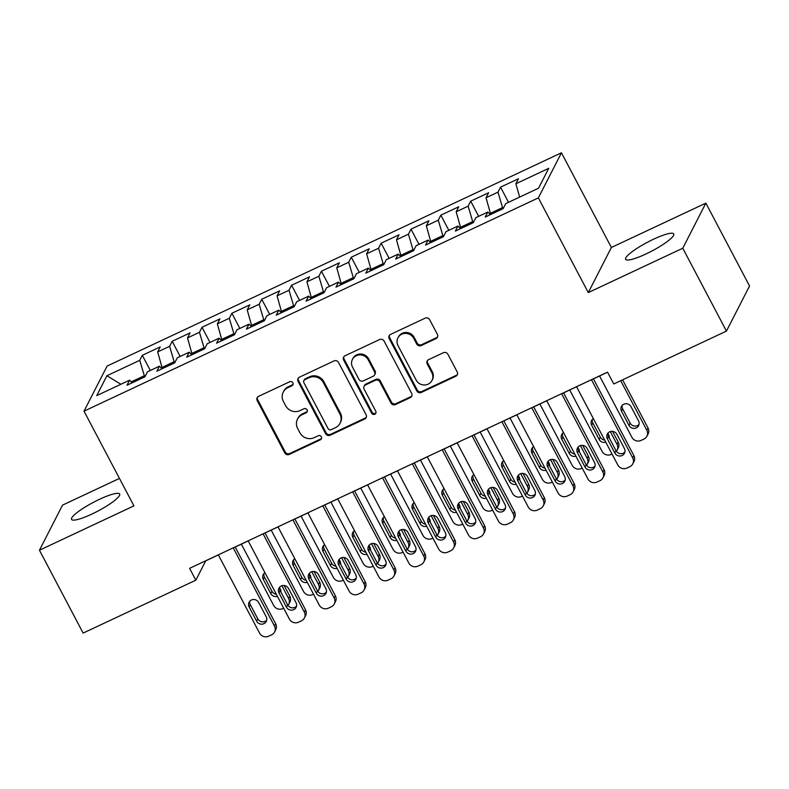 <?xml version="1.0" encoding="UTF-8"?>
<svg xmlns="http://www.w3.org/2000/svg" width="789" height="789" viewBox="0 0 789 789"><rect width="100%" height="100%" fill="white"/><g stroke="black" fill="none" stroke-linecap="round" stroke-linejoin="round"><path stroke-width="1.18" d="M292.867 382.793A2.337 2.229 -152.9 0 0 289.741 381.728L258.605 396.344A3.343 3.176 -152.9 0 0 257.204 400.625L284.77 452.906A3.343 3.176 -152.9 0 0 289.238 454.434L320.373 439.818A2.337 2.229 -152.9 0 0 321.35 436.82A2.337 2.229 -152.9 0 0 318.223 435.755L314.2 437.648A10.681 10.178 -152.9 0 1 299.919 432.747L297.621 428.397A10.681 10.178 -152.9 0 1 297.492 419.127A10.681 10.178 -152.9 0 1 302.098 414.698L306.122 412.805A2.337 2.229 -152.9 0 0 307.108 409.807A2.337 2.229 -152.9 0 0 303.982 408.741L299.958 410.625A10.681 10.178 -152.9 0 1 285.677 405.733L283.379 401.384A10.681 10.178 -152.9 0 1 283.251 392.103A10.681 10.178 -152.9 0 1 287.857 387.685L291.881 385.791A2.337 2.229 -152.9 0 0 292.867 382.793M653.46 239.264A27.211 4.912 -27.8 0 0 625.618 259.325A27.211 4.912 -27.8 0 0 645.915 253.999A27.211 4.912 -27.8 0 0 673.757 233.938A27.211 4.912 -27.8 0 0 653.46 239.264M99.394 499.358A27.211 4.912 -27.8 0 0 71.562 519.409A27.211 4.912 -27.8 0 0 91.859 514.083A27.211 4.912 -27.8 0 0 119.691 494.032A27.211 4.912 -27.8 0 0 99.394 499.358M435.982 338.619A3.343 3.176 -152.9 0 0 437.382 334.339L429.65 319.673A3.343 3.176 -152.9 0 0 425.192 318.145L390.614 334.368A3.343 3.176 -152.9 0 0 389.214 338.649L416.779 390.94A3.343 3.176 -152.9 0 0 421.237 392.468L455.815 376.235A3.343 3.176 -152.9 0 0 457.216 371.954L447.876 354.241A3.343 3.176 -152.9 0 0 443.408 352.713L428.614 359.656A3.343 3.176 -152.9 0 0 427.214 363.936L431.849 372.724A8.926 8.511 -152.9 0 1 424.137 384.993A8.926 8.511 -152.9 0 1 416.168 380.081L398.021 345.661A8.926 8.511 -152.9 0 1 405.743 333.382A8.926 8.511 -152.9 0 1 413.702 338.303L416.73 344.034A3.343 3.176 -152.9 0 0 421.188 345.562L435.982 338.619L436.455 337.702A3.343 3.176 -152.9 0 0 437.619 336.755M682.771 248.229L705.859 203.128L611.376 247.48L588.288 292.581L682.771 248.229L726.452 331.094L613.763 383.987L607.52 372.152L189.587 568.346L195.83 580.181L205.732 560.851L218.336 554.933M588.288 292.581L538.354 197.891L84.009 411.168L107.097 366.066L561.452 152.79L538.354 197.891M119.455 478.41L62.548 505.118L39.45 550.219L133.933 505.867L84.009 411.168M39.45 550.219L83.141 633.084L195.83 580.181M338.52 362.447A3.343 3.176 -152.9 0 0 334.063 360.918L299.485 377.152A3.343 3.176 -152.9 0 0 298.084 381.432L325.65 433.713A3.343 3.176 -152.9 0 0 330.108 435.242L364.686 419.018A3.343 3.176 -152.9 0 0 366.086 414.738L338.52 362.447M345.049 355.76L379.627 339.526A3.343 3.176 -152.9 0 1 384.085 341.065L411.651 393.346A3.343 3.176 -152.9 0 1 410.25 397.626L395.457 404.57A3.343 3.176 -152.9 0 1 390.989 403.041L379.815 381.837A3.343 3.176 -152.9 0 0 375.357 380.308L365.534 384.914A3.343 3.176 -152.9 0 0 364.133 389.194L375.781 411.276A2.337 2.229 -152.9 0 1 373.759 414.481A2.337 2.229 -152.9 0 1 371.678 413.199L343.649 360.04A3.343 3.176 -152.9 0 1 345.049 355.76M150.314 370.465L142.316 355.306L139.752 360.326L106.909 375.742L96.731 395.614L129.574 380.199L126.999 385.219L144.91 376.817L147.484 371.797L159.417 366.195L156.853 371.205L174.763 362.802L177.328 357.782L189.271 352.18L186.707 357.19L204.617 348.787L207.182 343.767L219.125 338.165L216.561 343.176L234.471 334.773L237.035 329.753L248.979 324.151L246.405 329.171L264.325 320.758L266.889 315.738L278.833 310.136L276.258 315.156L294.169 306.743L296.743 301.733L308.686 296.122L306.112 301.142L324.023 292.729L326.597 287.719L338.53 282.107L335.966 287.127L353.876 278.714L356.45 273.704L368.384 268.092L365.82 273.112L383.73 264.709L386.294 259.689L398.238 254.088L395.674 259.098L413.584 250.695L416.148 245.675L428.092 240.073L425.527 245.083L443.438 236.68L446.002 231.66L457.945 226.058L455.371 231.069L473.292 222.666L475.856 217.646L487.799 212.044L485.225 217.064L503.135 208.651L505.71 203.631L538.542 188.216L548.73 168.343L515.888 183.758L519.635 197.102M142.316 355.306L160.226 346.904L157.662 351.914L169.605 346.312L174.527 362.91M180.168 356.45L172.17 341.292L169.605 346.312M172.17 341.292L190.08 332.889L187.516 337.899L199.459 332.297L204.381 348.896M210.012 342.436L202.023 327.277L199.459 332.297M202.023 327.277L219.934 318.874L217.369 323.884L229.303 318.283L234.234 334.881M239.866 328.431L231.877 313.263L229.303 318.283M231.877 313.263L249.788 304.86L247.213 309.87L259.157 304.268L264.088 320.867M269.72 314.416L261.731 299.258L259.157 304.268M261.731 299.258L279.641 290.845L277.067 295.865L289.011 290.253L293.932 306.852M299.573 300.402L291.585 285.243L289.011 290.253M291.585 285.243L309.495 276.831L306.921 281.851L318.864 276.239L323.786 292.847M329.427 286.387L321.429 271.229L318.864 276.239M321.429 271.229L339.349 262.816L336.775 267.836L348.718 262.234L353.64 278.833M359.281 272.373L351.283 257.214L348.718 262.234M351.283 257.214L369.193 248.801L366.629 253.821L378.572 248.219L383.493 264.818M389.135 258.358L381.136 243.199L378.572 248.219M381.136 243.199L399.047 234.787L396.482 239.807L408.416 234.205L413.347 250.803M418.979 244.343L410.99 229.185L408.416 234.205M410.99 229.185L428.9 220.782L426.336 225.792L438.27 220.19L443.201 236.789M448.833 230.329L440.844 215.17L438.27 220.19M440.844 215.17L458.754 206.767L456.18 211.777L468.124 206.176L473.055 222.774M478.686 216.314L470.698 201.156L468.124 206.176M470.698 201.156L488.608 192.753L486.034 197.763L497.977 192.161L502.899 208.76M508.54 202.309L500.542 187.151L497.977 192.161M500.542 187.151L518.462 178.738L515.888 183.758M487.799 212.044L490.383 214.638M457.945 226.058L460.529 228.652M502.337 207.685L490.393 213.286L490.965 214.371M486.034 197.763L490.393 213.286M428.092 240.073L430.676 242.667M472.483 221.689L460.539 227.301L461.111 228.376M456.18 211.777L460.539 227.301M398.238 254.088L400.822 256.681M442.629 235.704L430.686 241.316L431.258 242.391M426.336 225.792L430.686 241.316M368.384 268.092L370.978 270.696M412.775 249.718L400.832 255.33L401.404 256.405M396.482 239.807L400.832 255.33M338.53 282.107L341.124 284.711M382.921 263.733L370.988 269.335L371.55 270.42M366.629 253.821L370.988 269.335M308.686 296.122L311.27 298.715M353.068 277.748L341.134 283.35L341.696 284.434M336.775 267.836L341.134 283.35M278.833 310.136L281.417 312.73M323.224 291.762L311.28 297.364L311.852 298.449M306.921 281.851L311.28 297.364M248.979 324.151L251.563 326.745M293.37 305.777L281.426 311.379L281.998 312.464M277.067 295.865L281.426 311.379M219.125 338.165L221.709 340.759M263.516 319.792L251.573 325.393L252.145 326.478M247.213 309.87L251.573 325.393M189.271 352.18L191.865 354.774M233.662 333.806L221.719 339.408L222.291 340.483M217.369 323.884L221.719 339.408M159.417 366.195L162.011 368.788M203.809 347.811L191.865 353.423L192.437 354.498M187.516 337.899L191.865 353.423M129.574 380.199L132.157 382.803M173.955 361.826L162.021 367.437L162.583 368.512M157.662 351.914L162.021 367.437M726.452 331.094L749.55 285.993L705.859 203.128M611.376 247.48L561.452 152.79M235.181 547.024L248.19 540.919M265.035 533.009L278.044 526.904M294.889 518.994L307.897 512.889M324.743 504.98L337.751 498.875M354.596 490.965L367.605 484.86M384.44 476.96L397.449 470.846M414.294 462.946L427.303 456.831M444.148 448.931L457.156 442.826M474.002 434.917L487.01 428.812M503.855 420.902L516.864 414.797M533.709 406.887L546.718 400.782M563.563 392.873L576.572 386.768M593.407 378.858L607.56 372.221M139.752 360.326L144.673 376.925M144.101 375.84L131.24 381.886M106.909 375.742L120.924 384.263M293.074 384.332A2.337 2.229 -152.9 0 1 292.354 384.874L288.33 386.758A10.681 10.178 -152.9 0 0 283.715 391.186L283.251 392.103M297.492 419.127L297.956 418.2A10.681 10.178 -152.9 0 1 302.572 413.771L306.596 411.888A2.337 2.229 -152.9 0 0 307.315 411.345M257.441 397.281A3.343 3.176 -152.9 0 0 257.678 399.698L285.243 451.989A3.343 3.176 -152.9 0 0 289.711 453.517L320.837 438.901A2.337 2.229 -152.9 0 0 321.557 438.359M298.321 378.099A3.343 3.176 -152.9 0 0 298.558 380.515L326.123 432.796A3.343 3.176 -152.9 0 0 330.581 434.325L365.159 418.091A3.343 3.176 -152.9 0 0 366.323 417.154M304.85 379.706A2.337 2.229 -152.9 0 0 303.873 382.704L328.066 428.595A2.337 2.229 -152.9 0 0 331.193 429.67L335.443 427.668A10.681 10.178 -152.9 0 0 340.049 423.249A10.681 10.178 -152.9 0 0 339.911 413.978L323.372 382.606A10.681 10.178 -152.9 0 0 309.101 377.714L304.85 379.706L305.323 378.789A2.337 2.229 -152.9 0 0 304.317 379.756L303.844 380.673M340.049 423.249L340.523 422.322A10.681 10.178 -152.9 0 0 340.384 413.051L339.911 413.978M305.323 378.789L309.574 376.787A10.681 10.178 -152.9 0 1 323.845 381.679L340.384 413.051M364.094 386.304L364.567 385.377A3.343 3.176 -152.9 0 1 366.007 383.996L375.82 379.391A3.343 3.176 -152.9 0 1 380.288 380.919L391.462 402.124A3.343 3.176 -152.9 0 0 395.93 403.652L410.724 396.709A3.343 3.176 -152.9 0 0 411.888 395.762M343.886 356.707A3.343 3.176 -152.9 0 0 344.122 359.123L372.142 412.282A2.337 2.229 -152.9 0 0 375.988 412.815M368.216 359.833A8.926 8.511 -152.9 0 0 352.427 359.439A8.926 8.511 -152.9 0 0 352.535 367.191L358.926 379.322A3.343 3.176 -152.9 0 0 363.394 380.85L373.207 376.245A3.343 3.176 -152.9 0 0 374.607 371.964L368.216 359.833L368.68 358.916A8.926 8.511 -152.9 0 0 352.9 358.522L352.427 359.439M374.647 374.864L375.12 373.937A3.343 3.176 -152.9 0 0 375.081 371.037L374.607 371.964M368.68 358.916L375.081 371.037M397.912 337.909L398.386 336.992A8.926 8.511 -152.9 0 1 414.176 337.376L417.194 343.116A3.343 3.176 -152.9 0 0 421.661 344.645L436.455 337.702M431.958 380.476L432.431 379.548A8.926 8.511 -152.9 0 0 432.323 371.797L431.849 372.724M427.451 360.593A3.343 3.176 -152.9 0 0 427.687 363.019L432.323 371.797M389.45 335.315A3.343 3.176 -152.9 0 0 389.687 337.731L417.253 390.013A3.343 3.176 -152.9 0 0 421.711 391.551L456.289 375.317A3.343 3.176 -152.9 0 0 457.452 374.371M283.665 608.191L282.787 608.605A6.805 6.48 -152.9 0 1 273.694 605.488L241.345 544.134M281.9 585.734L288.616 598.476L289.8 596.178A6.805 6.48 27.1 0 1 289.879 602.076L288.705 604.384A6.805 6.48 -152.9 0 0 288.616 598.476M284.178 585.517L289.8 596.178M263.95 573.573A5.444 5.188 -152.9 0 0 264.453 577.065L271.939 591.267A5.444 5.188 -152.9 0 0 276.298 594.235M280.904 592.066A5.444 5.188 -152.9 0 0 280.312 589.087L279.582 587.687M264.956 572.715A5.444 5.188 -152.9 0 0 263.27 579.363L270.765 593.575A5.444 5.188 -152.9 0 0 277.403 596.316M288.005 605.449A6.805 6.48 -152.9 0 0 288.705 604.384M233.228 547.852L274.483 626.091A6.805 6.48 -152.9 0 1 271.633 634.81L268.645 636.21A6.805 6.48 -152.9 0 1 259.551 633.094L218.306 554.864M274.562 631.989L275.746 629.691A6.805 6.48 27.1 0 0 275.657 623.793L235.152 546.955M266.179 616.702A5.444 5.188 27.1 0 1 261.475 624.178A5.444 5.188 27.1 0 1 256.622 621.18L249.137 606.978A5.444 5.188 27.1 0 1 253.831 599.502A5.444 5.188 27.1 0 1 258.684 602.49L266.179 616.702M266.682 620.193A5.444 5.188 27.1 0 1 257.806 618.882L250.31 604.68A5.444 5.188 27.1 0 1 249.807 601.179M313.509 594.176L312.641 594.59A6.805 6.48 -152.9 0 1 303.548 591.474L271.199 530.119M311.754 571.729L318.47 584.462L319.653 582.164A6.805 6.48 27.1 0 1 319.732 588.071L318.559 590.369A6.805 6.48 -152.9 0 0 318.47 584.462M314.032 571.502L319.653 582.164M293.804 559.559A5.444 5.188 -152.9 0 0 294.307 563.05L301.792 577.252A5.444 5.188 -152.9 0 0 306.152 580.221M310.758 578.051A5.444 5.188 -152.9 0 0 310.166 575.073L309.426 573.672M294.81 558.701A5.444 5.188 -152.9 0 0 293.123 565.348L300.619 579.56A5.444 5.188 -152.9 0 0 307.256 582.302M317.859 591.434A6.805 6.48 -152.9 0 0 318.559 590.369M343.363 580.162L342.485 580.576A6.805 6.48 -152.9 0 1 333.402 577.459L301.053 516.105M341.607 557.715L348.324 570.447L349.497 568.149A6.805 6.48 27.1 0 1 349.586 574.057L348.413 576.355A6.805 6.48 -152.9 0 0 348.324 570.447M343.886 557.488L349.497 568.149M323.658 545.544A5.444 5.188 -152.9 0 0 324.161 549.036L331.646 563.247A5.444 5.188 -152.9 0 0 336.006 566.206M340.601 564.036A5.444 5.188 -152.9 0 0 340.02 561.058L339.28 559.657M324.664 544.686A5.444 5.188 -152.9 0 0 322.977 551.343L330.463 565.545A5.444 5.188 -152.9 0 0 337.1 568.287M347.712 577.42A6.805 6.48 -152.9 0 0 348.413 576.355M263.082 533.837L304.327 612.077A6.805 6.48 -152.9 0 1 301.477 620.795L298.498 622.196A6.805 6.48 -152.9 0 1 289.405 619.079L248.16 540.85M304.416 617.984L305.59 615.676A6.805 6.48 27.1 0 0 305.511 609.779L264.996 532.94M296.023 602.688A5.444 5.188 27.1 0 1 291.328 610.163A5.444 5.188 27.1 0 1 286.476 607.165L278.99 592.963A5.444 5.188 27.1 0 1 283.685 585.487A5.444 5.188 27.1 0 1 288.537 588.476L296.023 602.688M296.536 606.179A5.444 5.188 27.1 0 1 287.65 604.867L280.164 590.665A5.444 5.188 27.1 0 1 279.661 587.174M292.936 519.833L334.181 598.062A6.805 6.48 -152.9 0 1 331.331 606.78L328.352 608.191A6.805 6.48 -152.9 0 1 319.259 605.074L278.004 526.835M334.27 603.97L335.443 601.662A6.805 6.48 27.1 0 0 335.364 595.764L294.849 518.925M325.877 588.673A5.444 5.188 27.1 0 1 321.182 596.149A5.444 5.188 27.1 0 1 316.33 593.16L308.834 578.948A5.444 5.188 27.1 0 1 313.539 571.473A5.444 5.188 27.1 0 1 318.391 574.471L325.877 588.673M326.38 592.164A5.444 5.188 27.1 0 1 317.503 590.853L310.018 576.651A5.444 5.188 27.1 0 1 309.515 573.159M373.217 566.147L372.339 566.561A6.805 6.48 -152.9 0 1 363.246 563.445L330.897 502.09M371.461 543.7L378.178 556.442L379.351 554.134A6.805 6.48 27.1 0 1 379.44 560.042L378.256 562.34A6.805 6.48 -152.9 0 0 378.178 556.442M373.739 543.483L379.351 554.134M353.502 531.53A5.444 5.188 -152.9 0 0 354.005 535.021L361.5 549.233A5.444 5.188 -152.9 0 0 365.859 552.192M370.455 550.022A5.444 5.188 -152.9 0 0 369.873 547.043L369.134 545.653M354.517 530.681A5.444 5.188 -152.9 0 0 352.831 537.329L360.317 551.531A5.444 5.188 -152.9 0 0 366.954 554.272M377.566 563.415A6.805 6.48 -152.9 0 0 378.256 562.34M403.071 552.132L402.193 552.547A6.805 6.48 -152.9 0 1 393.1 549.43L360.751 488.075M401.315 529.685L408.031 542.428L409.205 540.12A6.805 6.48 27.1 0 1 409.294 546.027L408.11 548.325A6.805 6.48 -152.9 0 0 408.031 542.428M403.583 529.468L409.205 540.12M383.355 517.515A5.444 5.188 -152.9 0 0 383.858 521.016L391.354 535.218A5.444 5.188 -152.9 0 0 395.713 538.177M400.309 536.007A5.444 5.188 -152.9 0 0 399.727 533.029L398.987 531.638M384.371 516.667A5.444 5.188 -152.9 0 0 382.685 523.314L390.17 537.516A5.444 5.188 -152.9 0 0 396.808 540.258M407.42 549.4A6.805 6.48 -152.9 0 0 408.11 548.325M322.79 505.818L364.035 584.047A6.805 6.48 -152.9 0 1 361.184 592.776L358.196 594.176A6.805 6.48 -152.9 0 1 349.113 591.06L307.858 512.82M364.123 589.955L365.297 587.657A6.805 6.48 27.1 0 0 365.218 581.749L324.703 504.911M355.731 574.658A5.444 5.188 27.1 0 1 351.026 582.134A5.444 5.188 27.1 0 1 346.184 579.146L338.688 564.934A5.444 5.188 27.1 0 1 343.393 557.458A5.444 5.188 27.1 0 1 348.245 560.456L355.731 574.658M356.233 578.15A5.444 5.188 27.1 0 1 347.357 576.838L339.872 562.636A5.444 5.188 27.1 0 1 339.369 559.145M352.644 491.803L393.889 570.033A6.805 6.48 -152.9 0 1 391.038 578.761L388.05 580.162A6.805 6.48 -152.9 0 1 378.967 577.045L337.712 498.806M393.977 575.94L395.151 573.642A6.805 6.48 27.1 0 0 395.062 567.735L354.557 490.906M385.584 560.644A5.444 5.188 27.1 0 1 380.88 568.119A5.444 5.188 27.1 0 1 376.028 565.131L368.542 550.929A5.444 5.188 27.1 0 1 373.246 543.443A5.444 5.188 27.1 0 1 378.099 546.442L385.584 560.644M386.087 564.135A5.444 5.188 27.1 0 1 377.211 562.823L369.725 548.621A5.444 5.188 27.1 0 1 369.222 545.13M432.924 538.118L432.047 538.532A6.805 6.48 -152.9 0 1 422.953 535.415L390.604 474.061M431.169 515.671L437.885 528.413L439.059 526.115A6.805 6.48 27.1 0 1 439.148 532.013L437.964 534.311A6.805 6.48 -152.9 0 0 437.885 528.413M433.437 515.454L439.059 526.115M413.209 503.5A5.444 5.188 -152.9 0 0 413.712 507.002L421.208 521.204A5.444 5.188 -152.9 0 0 425.567 524.162M430.163 521.993A5.444 5.188 -152.9 0 0 429.581 519.024L428.841 517.623M414.225 502.652A5.444 5.188 -152.9 0 0 412.539 509.299L420.024 523.501A5.444 5.188 -152.9 0 0 426.662 526.243M437.274 535.386A6.805 6.48 -152.9 0 0 437.964 534.311M382.487 477.789L423.742 556.028A6.805 6.48 -152.9 0 1 420.892 564.746L417.904 566.147A6.805 6.48 -152.9 0 1 408.81 563.03L367.566 484.791M423.821 561.926L425.005 559.628A6.805 6.48 27.1 0 0 424.916 553.72L384.411 476.891M415.438 546.629A5.444 5.188 27.1 0 1 410.734 554.115A5.444 5.188 27.1 0 1 405.881 551.116L398.396 536.914A5.444 5.188 27.1 0 1 403.1 529.429A5.444 5.188 27.1 0 1 407.952 532.427L415.438 546.629M415.941 550.12A5.444 5.188 27.1 0 1 407.065 548.819L399.569 534.607A5.444 5.188 27.1 0 1 399.066 531.115M462.778 524.113L461.9 524.517A6.805 6.48 -152.9 0 1 452.807 521.401L420.458 460.046M461.013 501.656L467.729 514.398L468.913 512.1A6.805 6.48 27.1 0 1 468.991 517.998L467.818 520.306A6.805 6.48 -152.9 0 0 467.729 514.398M463.291 501.439L468.913 512.1M443.063 489.496A5.444 5.188 -152.9 0 0 443.566 492.987L451.052 507.189A5.444 5.188 -152.9 0 0 455.411 510.148M460.017 507.978A5.444 5.188 -152.9 0 0 459.425 505.009L458.695 503.609M444.069 488.638A5.444 5.188 -152.9 0 0 442.392 495.285L449.878 509.487A5.444 5.188 -152.9 0 0 456.515 512.229M467.118 521.371A6.805 6.48 -152.9 0 0 467.818 520.306M412.341 463.774L453.596 542.013A6.805 6.48 -152.9 0 1 450.746 550.732L447.757 552.132A6.805 6.48 -152.9 0 1 438.664 549.016L397.419 470.777M453.675 547.911L454.858 545.613A6.805 6.48 27.1 0 0 454.77 539.706L414.264 462.877M445.292 532.614A5.444 5.188 27.1 0 1 440.587 540.1A5.444 5.188 27.1 0 1 435.735 537.102L428.249 522.9A5.444 5.188 27.1 0 1 432.954 515.414A5.444 5.188 27.1 0 1 437.796 518.412L445.292 532.614M445.795 536.116A5.444 5.188 27.1 0 1 436.919 534.804L429.423 520.592A5.444 5.188 27.1 0 1 428.92 517.101M492.632 510.098L491.754 510.503A6.805 6.48 -152.9 0 1 482.661 507.396L450.312 446.032M490.866 487.641L497.583 500.384L498.766 498.086A6.805 6.48 27.1 0 1 498.845 503.984L497.672 506.291A6.805 6.48 -152.9 0 0 497.583 500.384M493.145 487.424L498.766 498.086M472.917 475.481A5.444 5.188 -152.9 0 0 473.42 478.972L480.905 493.174A5.444 5.188 -152.9 0 0 485.265 496.133M489.87 493.963A5.444 5.188 -152.9 0 0 489.279 490.995L488.549 489.594M473.923 474.623A5.444 5.188 -152.9 0 0 472.236 481.27L479.732 495.472A5.444 5.188 -152.9 0 0 486.369 498.214M496.971 507.357A6.805 6.48 -152.9 0 0 497.672 506.291M442.195 449.76L483.45 527.999A6.805 6.48 -152.9 0 1 480.6 536.717L477.611 538.118A6.805 6.48 -152.9 0 1 468.518 535.001L427.273 456.772M483.529 533.897L484.712 531.599A6.805 6.48 27.1 0 0 484.624 525.691L444.108 448.862M475.146 518.6A5.444 5.188 27.1 0 1 470.441 526.085A5.444 5.188 27.1 0 1 465.589 523.087L458.103 508.885A5.444 5.188 27.1 0 1 462.798 501.409A5.444 5.188 27.1 0 1 467.65 504.398L475.146 518.6M475.649 522.101A5.444 5.188 27.1 0 1 466.763 520.789L459.277 506.587A5.444 5.188 27.1 0 1 458.774 503.086M522.476 496.084L521.598 496.498A6.805 6.48 -152.9 0 1 512.515 493.381L480.166 432.027M520.72 473.627L527.437 486.369L528.62 484.071A6.805 6.48 27.1 0 1 528.699 489.969L527.525 492.277A6.805 6.48 -152.9 0 0 527.437 486.369M522.999 473.41L528.62 484.071M502.771 461.466A5.444 5.188 -152.9 0 0 503.274 464.958L510.759 479.16A5.444 5.188 -152.9 0 0 515.118 482.118M519.724 479.959A5.444 5.188 -152.9 0 0 519.132 476.98L518.393 475.58M503.776 460.608A5.444 5.188 -152.9 0 0 502.09 467.256L509.586 481.468A5.444 5.188 -152.9 0 0 516.213 484.209M526.825 493.342A6.805 6.48 -152.9 0 0 527.525 492.277M472.049 435.745L513.294 513.984A6.805 6.48 -152.9 0 1 510.444 522.703L507.465 524.103A6.805 6.48 -152.9 0 1 498.372 520.987L457.127 442.757M513.383 519.882L514.556 517.584A6.805 6.48 27.1 0 0 514.477 511.686L473.962 434.847M504.99 504.595A5.444 5.188 27.1 0 1 500.295 512.071A5.444 5.188 27.1 0 1 495.443 509.073L487.947 494.871A5.444 5.188 27.1 0 1 492.652 487.395A5.444 5.188 27.1 0 1 497.504 490.383L504.99 504.595M505.493 508.086A5.444 5.188 27.1 0 1 496.616 506.775L489.131 492.573A5.444 5.188 27.1 0 1 488.628 489.072M552.33 482.069L551.452 482.483A6.805 6.48 -152.9 0 1 542.368 479.367L510.019 418.012M550.574 459.622L557.29 472.355L558.464 470.057A6.805 6.48 27.1 0 1 558.553 475.964L557.379 478.262A6.805 6.48 -152.9 0 0 557.29 472.355M552.852 459.395L558.464 470.057M532.624 447.452A5.444 5.188 -152.9 0 0 533.127 450.943L540.613 465.145A5.444 5.188 -152.9 0 0 544.972 468.114M549.568 465.944A5.444 5.188 -152.9 0 0 548.986 462.965L548.247 461.565M533.63 446.594A5.444 5.188 -152.9 0 0 531.944 453.241L539.429 467.453A5.444 5.188 -152.9 0 0 546.067 470.195M556.679 479.327A6.805 6.48 -152.9 0 0 557.379 478.262M501.903 421.73L543.148 499.97A6.805 6.48 -152.9 0 1 540.297 508.688L537.319 510.089A6.805 6.48 -152.9 0 1 528.226 506.972L486.971 428.743M543.236 505.877L544.41 503.569A6.805 6.48 27.1 0 0 544.331 497.672L503.816 420.833M534.843 490.58A5.444 5.188 27.1 0 1 530.149 498.056A5.444 5.188 27.1 0 1 525.296 495.058L517.801 480.856A5.444 5.188 27.1 0 1 522.505 473.38A5.444 5.188 27.1 0 1 527.358 476.369L534.843 490.58M535.346 494.072A5.444 5.188 27.1 0 1 526.47 492.76L518.984 478.558A5.444 5.188 27.1 0 1 518.481 475.067M582.183 468.055L581.306 468.469A6.805 6.48 -152.9 0 1 572.212 465.352L539.863 403.998M580.428 445.607L587.144 458.34L588.318 456.042A6.805 6.48 27.1 0 1 588.407 461.95L587.223 464.248A6.805 6.48 -152.9 0 0 587.144 458.34M582.706 445.381L588.318 456.042M562.468 433.437A5.444 5.188 -152.9 0 0 562.971 436.928L570.467 451.13A5.444 5.188 -152.9 0 0 574.826 454.099M579.422 451.929A5.444 5.188 -152.9 0 0 578.84 448.951L578.1 447.55M563.484 432.579A5.444 5.188 -152.9 0 0 561.798 439.236L569.283 453.438A5.444 5.188 -152.9 0 0 575.921 456.18M586.533 465.313A6.805 6.48 -152.9 0 0 587.223 464.248M531.756 407.726L573.001 485.955A6.805 6.48 -152.9 0 1 570.151 494.673L567.163 496.084A6.805 6.48 -152.9 0 1 558.079 492.967L516.825 414.728M573.09 491.863L574.264 489.555A6.805 6.48 27.1 0 0 574.185 483.657L533.67 406.818M564.697 476.566A5.444 5.188 27.1 0 1 559.993 484.042A5.444 5.188 27.1 0 1 555.15 481.053L547.655 466.841A5.444 5.188 27.1 0 1 552.359 459.366A5.444 5.188 27.1 0 1 557.212 462.364L564.697 476.566M565.2 480.057A5.444 5.188 27.1 0 1 556.324 478.745L548.838 464.543A5.444 5.188 27.1 0 1 548.335 461.052M612.037 454.04L611.159 454.454A6.805 6.48 -152.9 0 1 602.066 451.338L569.717 389.983M610.282 431.593L616.998 444.335L618.172 442.027A6.805 6.48 27.1 0 1 618.26 447.935L617.077 450.233A6.805 6.48 -152.9 0 0 616.998 444.335M612.55 431.376L618.172 442.027M592.322 419.423A5.444 5.188 -152.9 0 0 592.825 422.914L600.321 437.126A5.444 5.188 -152.9 0 0 604.68 440.084M609.276 437.915A5.444 5.188 -152.9 0 0 608.694 434.936L607.954 433.536M593.338 418.574A5.444 5.188 -152.9 0 0 591.651 425.222L599.137 439.424A5.444 5.188 -152.9 0 0 605.774 442.165M616.387 451.298A6.805 6.48 -152.9 0 0 617.077 450.233M561.61 393.711L602.855 471.94A6.805 6.48 -152.9 0 1 600.005 480.669L597.017 482.069A6.805 6.48 -152.9 0 1 587.933 478.953L546.678 400.713M602.934 477.848L604.118 475.55A6.805 6.48 27.1 0 0 604.029 469.642L563.524 392.804M594.551 462.551A5.444 5.188 27.1 0 1 589.847 470.027A5.444 5.188 27.1 0 1 584.994 467.039L577.509 452.827A5.444 5.188 27.1 0 1 582.213 445.351A5.444 5.188 27.1 0 1 587.065 448.349L594.551 462.551M595.054 466.043A5.444 5.188 27.1 0 1 586.178 464.731L578.692 450.529A5.444 5.188 27.1 0 1 578.179 447.038M620.706 380.732L646.852 430.321A6.805 6.48 -152.9 0 1 644.002 439.039L641.013 440.44A6.805 6.48 -152.9 0 1 631.92 437.323L599.571 375.968M622.62 379.834L648.025 428.013A6.805 6.48 27.1 0 1 648.114 433.92L646.931 436.218M622.176 405.408A5.444 5.188 -152.9 0 0 622.679 408.899L630.164 423.111A5.444 5.188 -152.9 0 0 639.051 424.423M638.548 420.922L631.052 406.72A5.444 5.188 -152.9 0 0 621.436 406.483A5.444 5.188 -152.9 0 0 621.505 411.207L628.991 425.409A5.444 5.188 -152.9 0 0 638.607 425.646A5.444 5.188 -152.9 0 0 638.548 420.922M591.454 379.696L632.709 457.926A6.805 6.48 -152.9 0 1 629.859 466.654L626.87 468.055A6.805 6.48 -152.9 0 1 617.777 464.938L576.532 386.699M632.788 463.833L633.971 461.535A6.805 6.48 27.1 0 0 633.883 455.628L593.377 378.789M624.405 448.537A5.444 5.188 27.1 0 1 619.7 456.012A5.444 5.188 27.1 0 1 614.848 453.024L607.362 438.822A5.444 5.188 27.1 0 1 612.067 431.336A5.444 5.188 27.1 0 1 616.909 434.335L624.405 448.537M624.908 452.028A5.444 5.188 27.1 0 1 616.031 450.716L608.536 436.514A5.444 5.188 27.1 0 1 608.033 433.023M288.33 386.758L287.857 387.685M306.596 411.888L306.122 412.805M302.572 413.771L302.098 414.698M320.837 438.901L320.373 439.818M289.711 453.517L289.238 454.434M285.243 451.989L284.77 452.906M257.678 399.698L257.204 400.625M292.354 384.874L291.881 385.791M365.159 418.091L364.686 419.018M330.581 434.325L330.108 435.242M326.123 432.796L325.65 433.713M298.558 380.515L298.084 381.432M323.845 381.679L323.372 382.606M309.574 376.787L309.101 377.714M410.724 396.709L410.25 397.626M395.93 403.652L395.457 404.57M391.462 402.124L390.989 403.041M380.288 380.919L379.815 381.837M375.82 379.391L375.357 380.308M366.007 383.996L365.534 384.914M372.142 412.282L371.678 413.199M344.122 359.123L343.649 360.04M421.661 344.645L421.188 345.562M417.194 343.116L416.73 344.034M414.176 337.376L413.702 338.303M427.687 363.019L427.214 363.936M456.289 375.317L455.815 376.235M421.711 391.551L421.237 392.468M417.253 390.013L416.779 390.94M389.687 337.731L389.214 338.649M271.939 591.267L270.765 593.575M264.453 577.065L263.27 579.363M275.657 623.793L274.483 626.091M256.622 621.18L257.806 618.882M249.137 606.978L250.31 604.68M301.792 577.252L300.619 579.56M294.307 563.05L293.123 565.348M331.646 563.247L330.463 565.545M324.161 549.036L322.977 551.343M305.511 609.779L304.327 612.077M286.476 607.165L287.65 604.867M278.99 592.963L280.164 590.665M335.364 595.764L334.181 598.062M316.33 593.16L317.503 590.853M308.834 578.948L310.018 576.651M361.5 549.233L360.317 551.531M354.005 535.021L352.831 537.329M391.354 535.218L390.17 537.516M383.858 521.016L382.685 523.314M365.218 581.749L364.035 584.047M346.184 579.146L347.357 576.838M338.688 564.934L339.872 562.636M395.062 567.735L393.889 570.033M376.028 565.131L377.211 562.823M368.542 550.929L369.725 548.621M421.208 521.204L420.024 523.501M413.712 507.002L412.539 509.299M424.916 553.72L423.742 556.028M405.881 551.116L407.065 548.819M398.396 536.914L399.569 534.607M451.052 507.189L449.878 509.487M443.566 492.987L442.392 495.285M454.77 539.706L453.596 542.013M435.735 537.102L436.919 534.804M428.249 522.9L429.423 520.592M480.905 493.174L479.732 495.472M473.42 478.972L472.236 481.27M484.624 525.691L483.45 527.999M465.589 523.087L466.763 520.789M458.103 508.885L459.277 506.587M510.759 479.16L509.586 481.468M503.274 464.958L502.09 467.256M514.477 511.686L513.294 513.984M495.443 509.073L496.616 506.775M487.947 494.871L489.131 492.573M540.613 465.145L539.429 467.453M533.127 450.943L531.944 453.241M544.331 497.672L543.148 499.97M525.296 495.058L526.47 492.76M517.801 480.856L518.984 478.558M570.467 451.13L569.283 453.438M562.971 436.928L561.798 439.236M574.185 483.657L573.001 485.955M555.15 481.053L556.324 478.745M547.655 466.841L548.838 464.543M600.321 437.126L599.137 439.424M592.825 422.914L591.651 425.222M604.029 469.642L602.855 471.94M584.994 467.039L586.178 464.731M577.509 452.827L578.692 450.529M646.852 430.321L648.025 428.013M630.164 423.111L628.991 425.409M622.679 408.899L621.505 411.207M633.883 455.628L632.709 457.926M614.848 453.024L616.031 450.716M607.362 438.822L608.536 436.514"/></g></svg>
